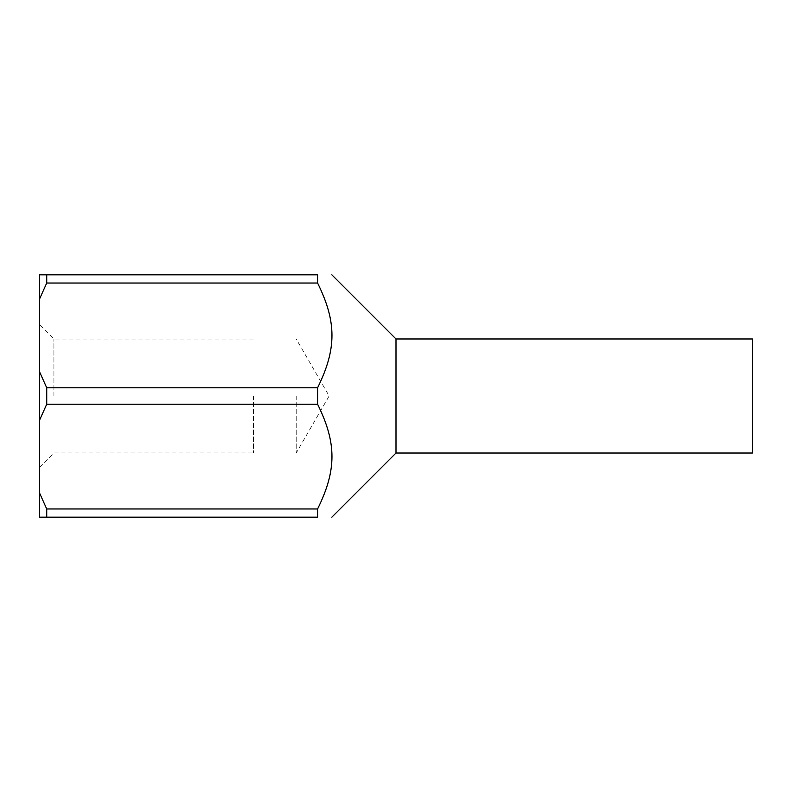 <?xml version="1.0" encoding="UTF-8"?>
<svg xmlns="http://www.w3.org/2000/svg" width="792" height="792" viewBox="0 0 792 792"><rect width="100%" height="100%" fill="white"/><g stroke="black" fill="none" stroke-linecap="round" stroke-linejoin="round"><path stroke-width="0.59" stroke-dasharray="3.96 2.97" d="M752.4 453.024L752.4 338.976M396 453.024L396 338.976M46.728 517.176L317.592 517.176L317.592 508.969L46.728 508.969L39.6 493.109L39.6 517.176L46.728 517.176L46.728 508.969M46.728 404.207L46.728 387.793L39.6 371.933L39.6 467.28L39.6 324.72L39.6 420.067L46.728 404.207L317.592 404.207C336.758 443.084 336.758 470.092 317.592 508.969M317.592 404.207L317.592 387.793L46.728 387.793M296.208 396L296.208 453.024L296.208 396M253.44 396L253.44 453.024L253.44 396M53.925 396L53.925 339.045L53.925 396M39.6 298.891L46.728 283.031L46.728 274.824L39.6 274.824L39.6 371.933M46.728 283.031L317.592 283.031L317.592 274.824L46.728 274.824M317.592 283.031C336.758 321.908 336.758 348.916 317.592 387.793M39.6 493.109L39.6 420.067M253.44 453.024L296.208 453.024L329.135 396L296.208 338.976L253.44 338.976M253.44 339.045L53.925 339.045L39.6 324.72M39.6 467.28L53.925 452.955L253.44 452.955"/><path stroke-width="1.19" d="M396 453.024L396 338.976L752.4 338.976L752.4 453.024L396 453.024L331.848 517.176M46.728 387.793L317.592 387.793L317.592 404.207L46.728 404.207L39.6 420.067L39.6 371.933L46.728 387.793L46.728 404.207M46.728 508.969L46.728 517.176L39.6 517.176L39.6 493.109L46.728 508.969L317.592 508.969C336.758 470.092 336.758 443.084 317.592 404.207M317.592 508.969L317.592 517.176C336.758 517.176 336.758 517.176 317.592 517.176C336.758 517.176 336.758 517.176 317.592 517.176L46.728 517.176M39.6 274.824L46.728 274.824L46.728 283.031L39.6 298.891L39.6 274.824M46.728 274.824L317.592 274.824L317.592 283.031L46.728 283.031M317.592 274.824C336.758 274.824 336.758 274.824 317.592 274.824C336.758 274.824 336.758 274.824 317.592 274.824M317.592 387.793C336.758 348.916 336.758 321.908 317.592 283.031M39.6 420.067L39.6 493.109M39.6 298.891L39.6 371.933M396 338.976L331.848 274.824"/></g></svg>
